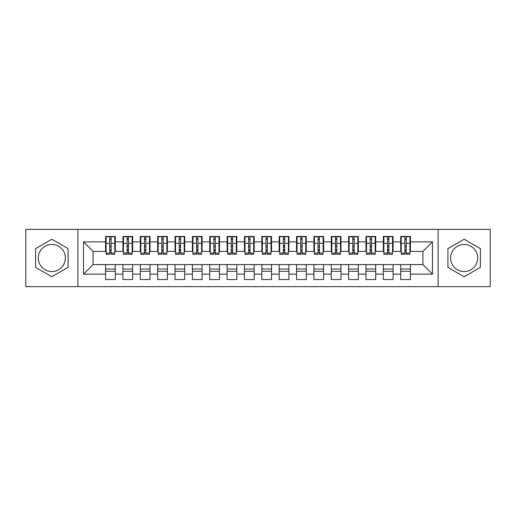 <?xml version="1.0" encoding="UTF-8"?>
<svg xmlns="http://www.w3.org/2000/svg" width="516" height="516" viewBox="0 0 516 516"><rect width="100%" height="100%" fill="white"/><g stroke="black" fill="none" stroke-linecap="round" stroke-linejoin="round"><path stroke-width="0.77" d="M464.161 244.461A13.539 13.539 0 0 0 450.616 258A13.539 13.539 0 0 0 464.161 271.539A13.539 13.539 0 0 0 477.7 258A13.539 13.539 0 0 0 464.161 244.461M51.839 271.539A13.539 13.539 0 0 1 38.3 258A13.539 13.539 0 0 1 51.839 244.461A13.539 13.539 0 0 1 65.384 258A13.539 13.539 0 0 1 51.839 271.539M438.116 286.644L490.2 286.644L490.2 229.356L438.116 229.356L438.116 286.644L77.884 286.644L77.884 229.356L25.8 229.356L25.8 286.644L77.884 286.644M404.873 246.977L406.26 246.977L404.873 246.977M410.426 269.023L400.706 269.023M400.706 271.281L410.426 271.281M387.51 246.977L388.903 246.977L387.51 246.977M393.069 269.023L383.343 269.023M383.343 271.281L393.069 271.281M370.153 246.977L371.539 246.977L370.153 246.977M375.706 269.023L365.986 269.023M365.986 271.281L375.706 271.281M352.789 246.977L354.176 246.977L352.789 246.977M358.343 269.023L348.623 269.023M348.623 271.281L358.343 271.281M335.426 246.977L336.819 246.977L335.426 246.977M340.986 269.023L331.266 269.023M331.266 271.281L340.986 271.281M318.069 246.977L319.456 246.977L318.069 246.977M323.622 269.023L313.902 269.023M313.902 271.281L323.622 271.281M300.705 246.977L302.099 246.977L300.705 246.977M306.265 269.023L296.539 269.023M296.539 271.281L306.265 271.281M283.349 246.977L284.735 246.977L283.349 246.977M288.902 269.023L279.182 269.023M279.182 271.281L288.902 271.281M265.985 246.977L267.372 246.977L265.985 246.977M271.539 269.023L261.818 269.023M261.818 271.281L271.539 271.281M248.628 246.977L250.015 246.977L248.628 246.977M254.182 269.023L244.461 269.023M244.461 271.281L254.182 271.281M231.265 246.977L232.651 246.977L231.265 246.977M236.818 269.023L227.098 269.023M227.098 271.281L236.818 271.281M213.901 246.977L215.295 246.977L213.901 246.977M219.461 269.023L209.735 269.023M209.735 271.281L219.461 271.281M196.544 246.977L197.931 246.977L196.544 246.977M202.098 269.023L192.378 269.023M192.378 271.281L202.098 271.281M179.181 246.977L180.574 246.977L179.181 246.977M184.734 269.023L175.014 269.023M175.014 271.281L184.734 271.281M161.824 246.977L163.211 246.977L161.824 246.977M167.377 269.023L157.657 269.023M157.657 271.281L167.377 271.281M144.461 246.977L145.847 246.977L144.461 246.977M150.014 269.023L140.294 269.023M140.294 271.281L150.014 271.281M127.097 246.977L128.49 246.977L127.097 246.977M132.657 269.023L122.931 269.023M122.931 271.281L132.657 271.281M438.116 229.356L77.884 229.356M106.096 251.402L93.074 251.402L83.528 241.856L83.528 274.144L105.574 274.144L105.574 279.53L115.294 279.53L115.294 274.144L122.931 274.144L122.931 279.53L132.657 279.53L132.657 274.144L140.294 274.144L140.294 279.53L150.014 279.53L150.014 274.144L157.657 274.144L157.657 279.53L167.377 279.53L167.377 274.144L175.014 274.144L175.014 279.53L184.734 279.53L184.734 274.144L192.378 274.144L192.378 279.53L202.098 279.53L202.098 274.144L209.735 274.144L209.735 279.53L219.461 279.53L219.461 274.144L227.098 274.144L227.098 279.53L236.818 279.53L236.818 274.144L244.461 274.144L244.461 279.53L254.182 279.53L254.182 274.144L261.818 274.144L261.818 279.53L271.539 279.53L271.539 274.144L279.182 274.144L279.182 279.53L288.902 279.53L288.902 274.144L296.539 274.144L296.539 279.53L306.265 279.53L306.265 274.144L313.902 274.144L313.902 279.53L323.622 279.53L323.622 274.144L331.266 274.144L331.266 279.53L340.986 279.53L340.986 274.144L348.623 274.144L348.623 279.53L358.343 279.53L358.343 274.144L365.986 274.144L365.986 279.53L375.706 279.53L375.706 274.144L383.343 274.144L383.343 279.53L393.069 279.53L393.069 274.144L400.706 274.144L400.706 279.53L410.426 279.53L410.426 264.598L422.927 264.598L422.927 251.402L409.904 251.402M83.528 241.856L105.574 241.856L105.574 251.402M422.927 251.402L432.473 241.856L410.426 241.856L410.426 236.47L400.706 236.47L400.706 241.856L393.069 241.856L393.069 236.47L383.343 236.47L383.343 241.856L375.706 241.856L375.706 236.47L365.986 236.47L365.986 241.856L358.343 241.856L358.343 236.47L348.623 236.47L348.623 241.856L340.986 241.856L340.986 236.47L331.266 236.47L331.266 241.856L323.622 241.856L323.622 236.47L313.902 236.47L313.902 241.856L306.265 241.856L306.265 236.47L296.539 236.47L296.539 241.856L288.902 241.856L288.902 236.47L279.182 236.47L279.182 241.856L271.539 241.856L271.539 236.47L261.818 236.47L261.818 241.856L254.182 241.856L254.182 236.47L244.461 236.47L244.461 241.856L236.818 241.856L236.818 236.47L227.098 236.47L227.098 241.856L219.461 241.856L219.461 236.47L209.735 236.47L209.735 241.856L202.098 241.856L202.098 236.47L192.378 236.47L192.378 241.856L184.734 241.856L184.734 236.47L175.014 236.47L175.014 241.856L167.377 241.856L167.377 236.47L157.657 236.47L157.657 241.856L150.014 241.856L150.014 236.47L140.294 236.47L140.294 241.856L132.657 241.856L132.657 236.47L122.931 236.47L122.931 241.856L115.294 241.856L115.294 236.47L105.574 236.47L105.574 241.856M432.473 241.856L432.473 274.144L410.426 274.144M393.069 274.144L393.069 264.598L410.426 264.598M400.706 274.144L400.706 264.598M410.426 241.856L410.426 251.402M375.706 274.144L375.706 264.598L393.069 264.598M383.343 274.144L383.343 264.598M400.706 241.856L400.706 251.402L392.547 251.402M393.069 241.856L393.069 251.402M358.343 274.144L358.343 264.598L375.706 264.598M365.986 274.144L365.986 264.598M383.343 241.856L383.343 251.402L375.184 251.402M375.706 241.856L375.706 251.402M340.986 274.144L340.986 264.598L358.343 264.598M348.623 274.144L348.623 264.598M365.986 241.856L365.986 251.402L357.827 251.402M358.343 241.856L358.343 251.402M323.622 274.144L323.622 264.598L340.986 264.598M331.266 274.144L331.266 264.598M348.623 241.856L348.623 251.402L340.463 251.402M340.986 241.856L340.986 251.402M306.265 274.144L306.265 264.598L323.622 264.598M313.902 274.144L313.902 264.598M331.266 241.856L331.266 251.402L323.1 251.402M323.622 241.856L323.622 251.402M288.902 274.144L288.902 264.598L306.265 264.598M296.539 274.144L296.539 264.598M313.902 241.856L313.902 251.402L305.743 251.402M306.265 241.856L306.265 251.402M271.539 274.144L271.539 264.598L288.902 264.598M279.182 274.144L279.182 264.598M296.539 241.856L296.539 251.402L288.38 251.402M288.902 241.856L288.902 251.402M254.182 274.144L254.182 264.598L271.539 264.598M261.818 274.144L261.818 264.598M279.182 241.856L279.182 251.402L271.023 251.402M271.539 241.856L271.539 251.402M236.818 274.144L236.818 264.598L254.182 264.598M244.461 274.144L244.461 264.598M261.818 241.856L261.818 251.402L253.659 251.402M254.182 241.856L254.182 251.402M219.461 274.144L219.461 264.598L236.818 264.598M227.098 274.144L227.098 264.598M244.461 241.856L244.461 251.402L236.302 251.402M236.818 241.856L236.818 251.402M202.098 274.144L202.098 264.598L219.461 264.598M209.735 274.144L209.735 264.598M227.098 241.856L227.098 251.402L218.939 251.402M219.461 241.856L219.461 251.402M184.734 274.144L184.734 264.598L202.098 264.598M192.378 274.144L192.378 264.598M209.735 241.856L209.735 251.402L201.575 251.402M202.098 241.856L202.098 251.402M167.377 274.144L167.377 264.598L184.734 264.598M175.014 274.144L175.014 264.598M192.378 241.856L192.378 251.402L184.218 251.402M184.734 241.856L184.734 251.402M150.014 274.144L150.014 264.598L167.377 264.598M157.657 274.144L157.657 264.598M175.014 241.856L175.014 251.402L166.855 251.402M167.377 241.856L167.377 251.402M132.657 274.144L132.657 264.598L150.014 264.598M140.294 274.144L140.294 264.598M157.657 241.856L157.657 251.402L149.498 251.402M150.014 241.856L150.014 251.402M115.294 274.144L115.294 264.598L132.657 264.598M122.931 274.144L122.931 264.598M140.294 241.856L140.294 251.402L132.135 251.402M132.657 241.856L132.657 251.402M109.74 246.977L111.127 246.977L109.74 246.977M115.294 269.023L105.574 269.023M105.574 271.281L115.294 271.281M83.528 274.144L93.074 264.598L115.294 264.598M105.574 274.144L105.574 264.598M122.931 241.856L122.931 251.402L114.771 251.402M115.294 241.856L115.294 251.402M68.073 248.628L51.839 239.256L35.61 248.628L35.61 267.372L51.839 276.744L68.073 267.372L68.073 248.628M447.927 248.628L447.927 267.372L464.161 276.744L480.39 267.372L480.39 248.628L464.161 239.256L447.927 248.628M93.074 251.402L93.074 264.598M401.229 251.402L400.706 251.402M383.865 251.402L383.343 251.402M366.502 251.402L365.986 251.402M349.145 251.402L348.623 251.402M331.782 251.402L331.266 251.402M314.425 251.402L313.902 251.402M297.061 251.402L296.539 251.402M279.698 251.402L279.182 251.402M262.341 251.402L261.818 251.402M244.977 251.402L244.461 251.402M227.62 251.402L227.098 251.402M210.257 251.402L209.735 251.402M192.9 251.402L192.378 251.402M175.537 251.402L175.014 251.402M158.173 251.402L157.657 251.402M140.816 251.402L140.294 251.402M123.453 251.402L122.931 251.402M432.473 274.144L422.927 264.598M106.096 236.644L114.771 236.644L106.096 236.644L106.096 254.265L109.74 254.265L109.74 236.715L114.771 236.734L114.771 254.265L111.127 254.265L111.127 236.734M109.74 238.972L111.127 238.972M109.74 252.808L111.127 252.808M111.127 250.628L109.74 250.628M109.74 249.776L111.127 249.776M115.294 244.719L114.771 244.719M115.294 246.977L114.771 246.977M106.096 244.719L105.574 244.719M106.096 246.977L105.574 246.977M123.453 236.644L132.135 236.644L123.453 236.644L123.453 254.265L127.097 254.265L127.097 236.715L132.135 236.734L132.135 254.265L128.49 254.265L128.49 236.734M127.097 238.972L128.49 238.972M127.097 252.808L128.49 252.808M128.49 250.628L127.097 250.628M127.097 249.776L128.49 249.776M132.657 244.719L132.135 244.719M132.657 246.977L132.135 246.977M123.453 244.719L122.931 244.719M123.453 246.977L122.931 246.977M140.816 236.644L149.498 236.644L140.816 236.644L140.816 254.265L144.461 254.265L144.461 236.715L149.498 236.734L149.498 254.265L145.847 254.265L145.847 236.734M144.461 238.972L145.847 238.972M144.461 252.808L145.847 252.808M145.847 250.628L144.461 250.628M144.461 249.776L145.847 249.776M150.014 244.719L149.498 244.719M150.014 246.977L149.498 246.977M140.816 244.719L140.294 244.719M140.816 246.977L140.294 246.977M158.173 236.644L166.855 236.644L158.173 236.644L158.173 254.265L161.824 254.265L161.824 236.715L166.855 236.734L166.855 254.265L163.211 254.265L163.211 236.734M161.824 238.972L163.211 238.972M161.824 252.808L163.211 252.808M163.211 250.628L161.824 250.628M161.824 249.776L163.211 249.776M167.377 244.719L166.855 244.719M167.377 246.977L166.855 246.977M158.173 244.719L157.657 244.719M158.173 246.977L157.657 246.977M175.537 236.644L184.218 236.644L175.537 236.644L175.537 254.265L179.181 254.265L179.181 236.715L184.218 236.734L184.218 254.265L180.574 254.265L180.574 236.734M179.181 238.972L180.574 238.972M179.181 252.808L180.574 252.808M180.574 250.628L179.181 250.628M179.181 249.776L180.574 249.776M184.734 244.719L184.218 244.719M184.734 246.977L184.218 246.977M175.537 244.719L175.014 244.719M175.537 246.977L175.014 246.977M192.9 236.644L201.575 236.644L192.9 236.644L192.9 254.265L196.544 254.265L196.544 236.715L201.575 236.734L201.575 254.265L197.931 254.265L197.931 236.734M196.544 238.972L197.931 238.972M196.544 252.808L197.931 252.808M197.931 250.628L196.544 250.628M196.544 249.776L197.931 249.776M202.098 244.719L201.575 244.719M202.098 246.977L201.575 246.977M192.9 244.719L192.378 244.719M192.9 246.977L192.378 246.977M210.257 236.644L218.939 236.644L210.257 236.644L210.257 254.265L213.901 254.265L213.901 236.715L218.939 236.734L218.939 254.265L215.295 254.265L215.295 236.734M213.901 238.972L215.295 238.972M213.901 252.808L215.295 252.808M215.295 250.628L213.901 250.628M213.901 249.776L215.295 249.776M219.461 244.719L218.939 244.719M219.461 246.977L218.939 246.977M210.257 244.719L209.735 244.719M210.257 246.977L209.735 246.977M227.62 236.644L236.302 236.644L227.62 236.644L227.62 254.265L231.265 254.265L231.265 236.715L236.302 236.734L236.302 254.265L232.651 254.265L232.651 236.734M231.265 238.972L232.651 238.972M231.265 252.808L232.651 252.808M232.651 250.628L231.265 250.628M231.265 249.776L232.651 249.776M236.818 244.719L236.302 244.719M236.818 246.977L236.302 246.977M227.62 244.719L227.098 244.719M227.62 246.977L227.098 246.977M244.977 236.644L253.659 236.644L244.977 236.644L244.977 254.265L248.628 254.265L248.628 236.715L253.659 236.734L253.659 254.265L250.015 254.265L250.015 236.734M248.628 238.972L250.015 238.972M248.628 252.808L250.015 252.808M250.015 250.628L248.628 250.628M248.628 249.776L250.015 249.776M254.182 244.719L253.659 244.719M254.182 246.977L253.659 246.977M244.977 244.719L244.461 244.719M244.977 246.977L244.461 246.977M262.341 236.644L271.023 236.644L262.341 236.644L262.341 254.265L265.985 254.265L265.985 236.715L271.023 236.734L271.023 254.265L267.372 254.265L267.372 236.734M265.985 238.972L267.372 238.972M265.985 252.808L267.372 252.808M267.372 250.628L265.985 250.628M265.985 249.776L267.372 249.776M271.539 244.719L271.023 244.719M271.539 246.977L271.023 246.977M262.341 244.719L261.818 244.719M262.341 246.977L261.818 246.977M279.698 236.644L288.38 236.644L279.698 236.644L279.698 254.265L283.349 254.265L283.349 236.715L288.38 236.734L288.38 254.265L284.735 254.265L284.735 236.734M283.349 238.972L284.735 238.972M283.349 252.808L284.735 252.808M284.735 250.628L283.349 250.628M283.349 249.776L284.735 249.776M288.902 244.719L288.38 244.719M288.902 246.977L288.38 246.977M279.698 244.719L279.182 244.719M279.698 246.977L279.182 246.977M297.061 236.644L305.743 236.644L297.061 236.644L297.061 254.265L300.705 254.265L300.705 236.715L305.743 236.734L305.743 254.265L302.099 254.265L302.099 236.734M300.705 238.972L302.099 238.972M300.705 252.808L302.099 252.808M302.099 250.628L300.705 250.628M300.705 249.776L302.099 249.776M306.265 244.719L305.743 244.719M306.265 246.977L305.743 246.977M297.061 244.719L296.539 244.719M297.061 246.977L296.539 246.977M314.425 236.644L323.1 236.644L314.425 236.644L314.425 254.265L318.069 254.265L318.069 236.715L323.1 236.734L323.1 254.265L319.456 254.265L319.456 236.734M318.069 238.972L319.456 238.972M318.069 252.808L319.456 252.808M319.456 250.628L318.069 250.628M318.069 249.776L319.456 249.776M323.622 244.719L323.1 244.719M323.622 246.977L323.1 246.977M314.425 244.719L313.902 244.719M314.425 246.977L313.902 246.977M331.782 236.644L340.463 236.644L331.782 236.644L331.782 254.265L335.426 254.265L335.426 236.715L340.463 236.734L340.463 254.265L336.819 254.265L336.819 236.734M335.426 238.972L336.819 238.972M335.426 252.808L336.819 252.808M336.819 250.628L335.426 250.628M335.426 249.776L336.819 249.776M340.986 244.719L340.463 244.719M340.986 246.977L340.463 246.977M331.782 244.719L331.266 244.719M331.782 246.977L331.266 246.977M349.145 236.644L357.827 236.644L349.145 236.644L349.145 254.265L352.789 254.265L352.789 236.715L357.827 236.734L357.827 254.265L354.176 254.265L354.176 236.734M352.789 238.972L354.176 238.972M352.789 252.808L354.176 252.808M354.176 250.628L352.789 250.628M352.789 249.776L354.176 249.776M358.343 244.719L357.827 244.719M358.343 246.977L357.827 246.977M349.145 244.719L348.623 244.719M349.145 246.977L348.623 246.977M366.502 236.644L375.184 236.644L366.502 236.644L366.502 254.265L370.153 254.265L370.153 236.715L375.184 236.734L375.184 254.265L371.539 254.265L371.539 236.734M370.153 238.972L371.539 238.972M370.153 252.808L371.539 252.808M371.539 250.628L370.153 250.628M370.153 249.776L371.539 249.776M375.706 244.719L375.184 244.719M375.706 246.977L375.184 246.977M366.502 244.719L365.986 244.719M366.502 246.977L365.986 246.977M383.865 236.644L392.547 236.644L383.865 236.644L383.865 254.265L387.51 254.265L387.51 236.715L392.547 236.734L392.547 254.265L388.903 254.265L388.903 236.734M387.51 238.972L388.903 238.972M387.51 252.808L388.903 252.808M388.903 250.628L387.51 250.628M387.51 249.776L388.903 249.776M393.069 244.719L392.547 244.719M393.069 246.977L392.547 246.977M383.865 244.719L383.343 244.719M383.865 246.977L383.343 246.977M401.229 236.644L409.904 236.644L401.229 236.644L401.229 254.265L404.873 254.265L404.873 236.715L409.904 236.734L409.904 254.265L406.26 254.265L406.26 236.734M404.873 238.972L406.26 238.972M404.873 252.808L406.26 252.808M406.26 250.628L404.873 250.628M404.873 249.776L406.26 249.776M410.426 244.719L409.904 244.719M410.426 246.977L409.904 246.977M401.229 244.719L400.706 244.719M401.229 246.977L400.706 246.977M106.096 236.734L109.74 236.734M111.127 253.072L114.771 253.072M111.127 243.3L114.771 243.3M106.096 253.072L109.74 253.072M106.096 243.3L109.74 243.3M109.74 245.655L111.127 245.655M109.74 239.424L111.127 239.424M123.453 236.734L127.097 236.734M128.49 253.072L132.135 253.072M128.49 243.3L132.135 243.3M123.453 253.072L127.097 253.072M123.453 243.3L127.097 243.3M127.097 245.655L128.49 245.655M127.097 239.424L128.49 239.424M140.816 236.734L144.461 236.734M145.847 253.072L149.498 253.072M145.847 243.3L149.498 243.3M140.816 253.072L144.461 253.072M140.816 243.3L144.461 243.3M144.461 245.655L145.847 245.655M144.461 239.424L145.847 239.424M158.173 236.734L161.824 236.734M163.211 253.072L166.855 253.072M163.211 243.3L166.855 243.3M158.173 253.072L161.824 253.072M158.173 243.3L161.824 243.3M161.824 245.655L163.211 245.655M161.824 239.424L163.211 239.424M175.537 236.734L179.181 236.734M180.574 253.072L184.218 253.072M180.574 243.3L184.218 243.3M175.537 253.072L179.181 253.072M175.537 243.3L179.181 243.3M179.181 245.655L180.574 245.655M179.181 239.424L180.574 239.424M192.9 236.734L196.544 236.734M197.931 253.072L201.575 253.072M197.931 243.3L201.575 243.3M192.9 253.072L196.544 253.072M192.9 243.3L196.544 243.3M196.544 245.655L197.931 245.655M196.544 239.424L197.931 239.424M210.257 236.734L213.901 236.734M215.295 253.072L218.939 253.072M215.295 243.3L218.939 243.3M210.257 253.072L213.901 253.072M210.257 243.3L213.901 243.3M213.901 245.655L215.295 245.655M213.901 239.424L215.295 239.424M227.62 236.734L231.265 236.734M232.651 253.072L236.302 253.072M232.651 243.3L236.302 243.3M227.62 253.072L231.265 253.072M227.62 243.3L231.265 243.3M231.265 245.655L232.651 245.655M231.265 239.424L232.651 239.424M244.977 236.734L248.628 236.734M250.015 253.072L253.659 253.072M250.015 243.3L253.659 243.3M244.977 253.072L248.628 253.072M244.977 243.3L248.628 243.3M248.628 245.655L250.015 245.655M248.628 239.424L250.015 239.424M262.341 236.734L265.985 236.734M267.372 253.072L271.023 253.072M267.372 243.3L271.023 243.3M262.341 253.072L265.985 253.072M262.341 243.3L265.985 243.3M265.985 245.655L267.372 245.655M265.985 239.424L267.372 239.424M279.698 236.734L283.349 236.734M284.735 253.072L288.38 253.072M284.735 243.3L288.38 243.3M279.698 253.072L283.349 253.072M279.698 243.3L283.349 243.3M283.349 245.655L284.735 245.655M283.349 239.424L284.735 239.424M297.061 236.734L300.705 236.734M302.099 253.072L305.743 253.072M302.099 243.3L305.743 243.3M297.061 253.072L300.705 253.072M297.061 243.3L300.705 243.3M300.705 245.655L302.099 245.655M300.705 239.424L302.099 239.424M314.425 236.734L318.069 236.734M319.456 253.072L323.1 253.072M319.456 243.3L323.1 243.3M314.425 253.072L318.069 253.072M314.425 243.3L318.069 243.3M318.069 245.655L319.456 245.655M318.069 239.424L319.456 239.424M331.782 236.734L335.426 236.734M336.819 253.072L340.463 253.072M336.819 243.3L340.463 243.3M331.782 253.072L335.426 253.072M331.782 243.3L335.426 243.3M335.426 245.655L336.819 245.655M335.426 239.424L336.819 239.424M349.145 236.734L352.789 236.734M354.176 253.072L357.827 253.072M354.176 243.3L357.827 243.3M349.145 253.072L352.789 253.072M349.145 243.3L352.789 243.3M352.789 245.655L354.176 245.655M352.789 239.424L354.176 239.424M366.502 236.734L370.153 236.734M371.539 253.072L375.184 253.072M371.539 243.3L375.184 243.3M366.502 253.072L370.153 253.072M366.502 243.3L370.153 243.3M370.153 245.655L371.539 245.655M370.153 239.424L371.539 239.424M383.865 236.734L387.51 236.734M388.903 253.072L392.547 253.072M388.903 243.3L392.547 243.3M383.865 253.072L387.51 253.072M383.865 243.3L387.51 243.3M387.51 245.655L388.903 245.655M387.51 239.424L388.903 239.424M401.229 236.734L404.873 236.734M406.26 253.072L409.904 253.072M406.26 243.3L409.904 243.3M401.229 253.072L404.873 253.072M401.229 243.3L404.873 243.3M404.873 245.655L406.26 245.655M404.873 239.424L406.26 239.424"/></g></svg>
